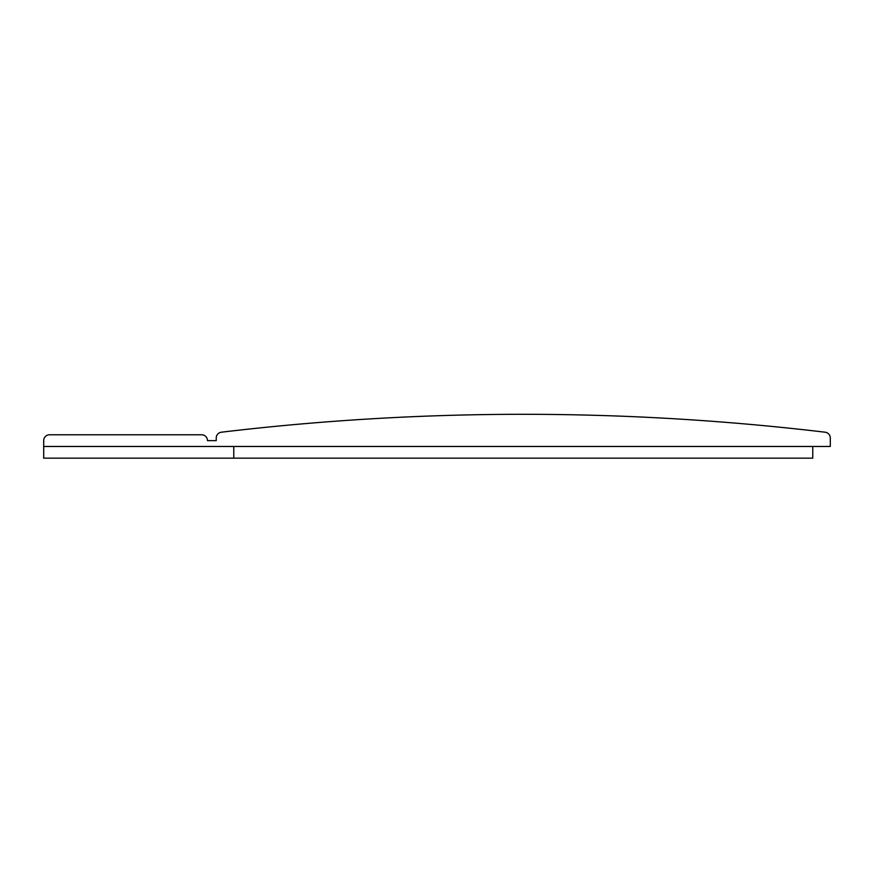 <?xml version="1.0" encoding="UTF-8"?>
<svg xmlns="http://www.w3.org/2000/svg" width="874" height="874" viewBox="0 0 874 874"><rect width="100%" height="100%" fill="white"/><g stroke="black" fill="none" stroke-linecap="round" stroke-linejoin="round"><path stroke-width="1.31" d="M43.7 446.472L830.3 446.472L830.3 438.016A5.845 5.845 0 0 0 825.143 432.204A2554.254 2554.254 0 0 0 221.384 432.204A5.845 5.845 0 0 0 216.228 438.016L216.228 440.627L207.455 440.627A5.845 5.845 0 0 0 201.61 434.771L49.545 434.771A5.845 5.845 0 0 0 43.7 440.627L43.7 458.162L812.754 458.162L812.754 446.472M233.773 446.472L233.773 458.162"/></g></svg>
